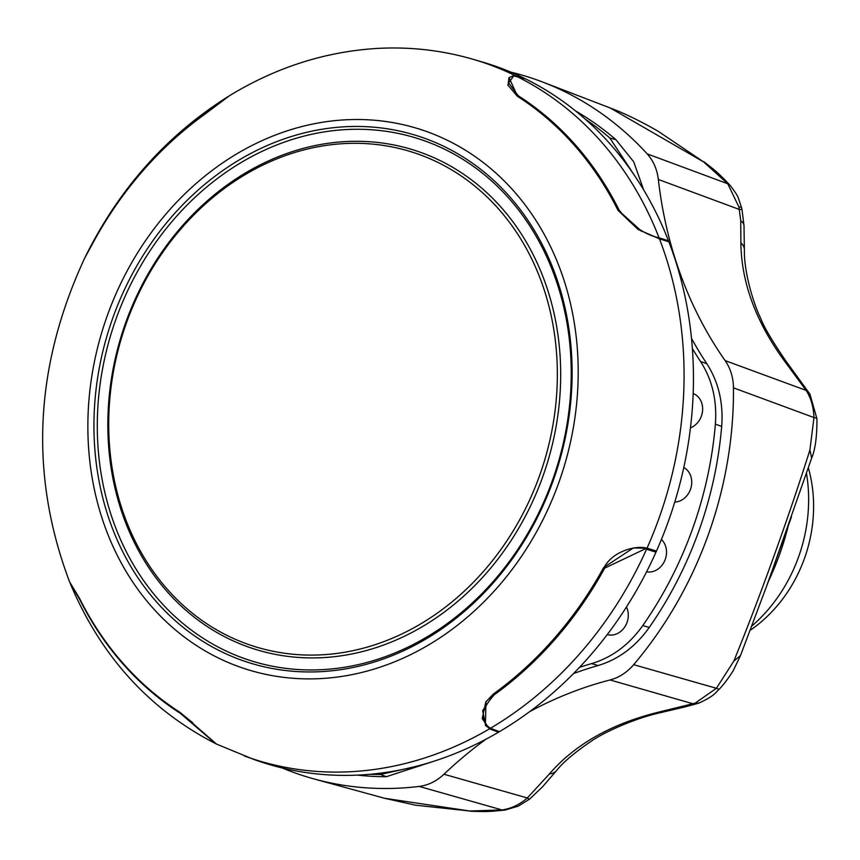 <?xml version="1.0" encoding="UTF-8"?>
<svg xmlns="http://www.w3.org/2000/svg" width="860" height="860" viewBox="0 0 860 860"><rect width="100%" height="100%" fill="white"/><g stroke="black" fill="none" stroke-linecap="round" stroke-linejoin="round"><path stroke-width="1.29" d="M607.246 634.594A18.35 15.577 -71.8 0 0 627.026 622.436A18.35 15.577 -71.8 0 0 626.456 606.999M690.451 427.829A18.35 15.577 -71.8 0 0 701.373 416.165A18.35 15.577 -71.8 0 0 693.16 393.514M674.745 502.068A18.35 15.577 -71.8 0 0 690.462 489.415A18.35 15.577 -71.8 0 0 683.775 467.474M646.591 571.792A18.35 15.577 -71.8 0 0 665.253 559.365A18.35 15.577 -71.8 0 0 661.404 539.478M432.945 761.541L386.323 776.698L380.486 774.473L413.477 767.023M634.132 174.946L609.858 138.019L615.9 139.675L633.702 161.787L643.688 189.942M715.38 424.12C717.143 400.438 712.188 379.561 700.524 361.479L706.802 363.705C718.508 381.818 723.475 402.749 721.68 426.474L715.38 424.12A354.858 301.161 -71.8 0 1 692.236 529.76A354.858 301.161 -71.8 0 1 642.764 625.575L649.257 627.434C635.551 646.72 618.469 659.416 598.022 665.554L591.648 663.597C612.116 657.416 629.154 644.742 642.764 625.575M706.802 363.705A428.28 363.468 108.2 0 1 691.494 338.378M692.364 348.547A428.28 363.468 -71.8 0 0 700.524 361.479M591.648 663.597A428.28 363.468 -71.8 0 0 579.533 667.328M573.491 673.584A428.28 363.468 108.2 0 1 598.022 665.554M357.523 775.129A355.072 301.344 -71.8 0 0 386.323 776.698M615.9 139.675A355.072 301.344 -71.8 0 0 575.555 110.94M649.257 627.434A355.072 301.344 -71.8 0 0 698.546 531.835A355.072 301.344 -71.8 0 0 721.68 426.474M529.577 711.714A410.424 348.321 108.2 0 1 610.062 679.97C619.114 677.562 626.983 672.455 633.68 664.672A367.037 311.492 -71.8 0 0 733.462 387.828C733.29 377.475 730.527 368.413 725.152 360.619A410.424 348.321 108.2 0 1 658.341 179.46C657.104 169.334 653.385 160.799 647.182 153.875A367.037 311.492 -71.8 0 0 542.961 82.151A367.037 311.492 -71.8 0 0 510.69 72.079M282.241 767.98A367.037 311.492 -71.8 0 0 314.212 778.988A367.037 311.492 -71.8 0 0 419.207 786.427C428.344 785.223 436.6 781.159 443.986 774.247A410.424 348.321 108.2 0 1 486.04 739.17M609.858 138.019A354.858 301.161 -71.8 0 0 585.219 119.099M370.144 774.279A354.858 301.161 -71.8 0 0 380.486 774.473M549.422 773.925A24.478 14.588 41 0 0 556.571 770.582L542.477 786.868L529.427 799.262L527.298 797.972L549.422 773.925C574.932 744.491 611.105 723.959 657.954 712.306L695.181 703.158A24.478 14.803 68.4 0 0 700.04 702.609L697.707 703.448A24.478 15.114 -108.2 0 1 693.149 703.813L610.062 679.97M697.707 703.448L684.764 706.984A24.478 6.848 -103.1 0 1 684.764 706.984A24.478 6.848 -103.1 0 1 682.883 706.587M684.764 706.974L658.975 713.015A24.478 2.988 -104 0 1 657.954 712.306M742.051 209.872L744.008 225.739A24.478 10.535 177.4 0 0 740.761 220.805L738.933 207.034A24.478 2.655 -14.2 0 1 741.524 207.561L742.051 209.872A24.478 2.107 168.3 0 0 739.385 209.475L658.341 179.46M744.008 225.739L744.373 249.722A24.478 13.921 179.1 0 0 740.868 242.703L740.761 220.805M784.535 361.092A24.478 2.494 -36.2 0 1 785.9 361.028L809.916 394.116L806.121 390.397L784.535 361.092C755.897 321.919 741.341 282.456 740.868 242.703M738.933 207.034L727.732 183.75L703.652 161.938L610.299 108.016C624.65 113.412 640.635 121.185 658.265 131.344L703.652 161.938M741.524 207.561C737.041 194.403 739.041 197.628 730.462 185.738L730.462 185.738A24.478 13.47 138.7 0 0 727.732 183.75L647.182 153.875M806.121 390.397A24.478 15.308 -30.1 0 1 809.926 394.127L816.946 418.788A24.478 2.881 -2.7 0 0 813.968 417.562C813.549 406.866 810.926 397.815 806.121 390.397L725.152 360.619M695.181 703.158L716.401 688.279L733.838 661.071C759.316 598.818 789.426 515.226 809.894 450.027L813.968 417.562L733.462 387.828M633.68 664.672L716.401 688.279A24.478 3.687 42.4 0 0 719.583 688.882L719.583 688.882C727.625 680.217 734.117 669.263 733.408 670.262L740.46 655.621L767.98 582.564L811.657 458.079C815.291 449.404 817.043 436.321 816.946 418.788M527.298 797.972A24.478 2.096 52.2 0 0 529.427 799.262A24.478 2.096 52.2 0 0 529.427 799.252L518.279 806.121L504.96 810.099A24.478 13.824 82.2 0 1 502.046 809.959C511.173 808.636 519.59 804.637 527.298 797.972L443.986 774.247M469.732 811.001L415.724 805.218L384.485 798.263L469.732 811.001L502.046 809.959L419.207 786.427M659.05 237.79A366.779 311.277 108.2 0 0 515.86 75.949A366.779 311.277 108.2 0 0 473.043 59.286C441.642 50.159 409.425 46.558 376.39 48.483C324.693 51.783 275.694 67.542 229.394 95.761L204.207 114.713A353.471 299.989 -71.8 0 0 93.891 241.23L84.689 258.086C34.239 367.005 29.208 474.913 69.574 581.833L79.539 598.388A353.471 299.989 -71.8 0 0 180.191 712.478L216.548 744.093L253.334 759.262A367.091 311.546 108.2 0 0 498.499 732.215L489.469 728.85L482.213 718.627L485.814 701.921L493.361 694.031A353.471 299.989 -71.8 0 0 603.677 567.514L633.358 547.96L646.645 548.196L633.433 547.949M108.951 412.402A259.451 220.192 108.2 0 1 343.29 143.642A259.451 220.192 108.2 0 1 557.108 386A259.451 220.192 108.2 0 1 322.769 654.761A259.451 220.192 108.2 0 1 108.951 412.402M108.07 412.929A261.902 222.267 108.2 0 1 344.623 141.631A261.902 222.267 108.2 0 1 560.451 386.28A261.902 222.267 108.2 0 1 323.897 657.577A261.902 222.267 108.2 0 1 108.07 412.929M750.028 630.391A133.375 113.197 -71.8 0 0 813.485 512.323A133.375 113.197 -71.8 0 0 808.336 467.765M508.002 85.548L508.948 77.722L512.7 75.981M571.868 385.14A276.544 234.694 108.2 0 1 322.091 671.596A276.544 234.694 108.2 0 1 94.192 413.273A276.544 234.694 108.2 0 1 343.968 126.807A276.544 234.694 108.2 0 1 571.868 385.14M570.986 385.667A274.093 232.619 108.2 0 1 323.414 669.585A274.093 232.619 108.2 0 1 97.535 413.552A274.093 232.619 108.2 0 1 345.107 129.623A274.093 232.619 108.2 0 1 570.986 385.667M641.807 231.447L618.308 210.27A353.611 300.097 -71.8 0 0 517.741 96.277L518.322 95.804L508.615 82.947L513.678 75.927L525.664 78.937A367.091 311.546 108.2 0 1 668.489 240.822L668.446 241.714M507.83 85.022L517.365 96.266A353.471 299.989 -71.8 0 1 618.017 210.356L638.077 229.459L659.448 238.811L668.886 241.853A367.091 311.546 108.2 0 1 656.47 551.056L655.986 552.141A367.091 311.546 108.2 0 1 499.445 731.656L498.499 732.215M473.043 59.286L482.234 61.963A367.091 311.546 108.2 0 1 524.761 78.486L524.75 78.669M647.075 548.164L656.47 551.056M515.742 75.884L524.761 78.486M498.52 731.709L489.523 728.355L485.653 725.636L482.675 710.639L493.737 694.16A353.611 300.097 -71.8 0 0 603.957 567.75C612.761 550.604 636.959 545.165 646.645 548.196L656.029 551.077M485.986 701.653L485.384 725.324M655.986 552.141L646.731 549.293M659.448 238.811A366.779 311.277 108.2 0 1 646.946 548.347A366.779 311.277 108.2 0 1 490.415 728.291M646.645 548.196L604.688 568.137A354.255 300.645 108.2 0 1 494.263 694.783C480.762 709.661 479.493 720.841 490.469 728.302L499.445 731.656M518.322 95.804A354.255 300.645 108.2 0 1 619.071 210.012C631.476 225.535 644.817 234.791 659.104 237.801L668.489 240.822M517.612 96.427L509.023 77.636M119.336 659.007A353.611 300.097 -71.8 0 0 180.288 712.628L192.963 722.991M215.58 743.61L180.256 713.273A354.255 300.645 108.2 0 1 79.507 599.076L70.069 583.058C100.62 655.933 149.124 709.457 215.58 743.61M244.337 755.972A366.779 311.277 108.2 0 0 352.46 771.613A366.779 311.277 108.2 0 0 489.469 728.85L490.469 728.302M659.05 238.854L659.104 237.801M85.538 256.334L93.891 240.94A354.255 300.645 108.2 0 1 204.314 114.305L228.169 96.524C166.948 135.042 119.411 188.308 85.538 256.334M751.608 626.22A146.834 124.614 -71.8 0 0 806.465 473.237M809.894 450.027L811.657 458.068M733.838 661.071L740.46 655.621M321.812 678.529A283.574 240.671 108.2 0 1 88.118 413.628A283.574 240.671 108.2 0 1 344.247 119.884A283.574 240.671 108.2 0 1 577.942 384.775A283.574 240.671 108.2 0 1 321.812 678.529M489.641 728.904L490.587 728.355M659.201 238.725L659.233 237.844M493.522 693.923L494.263 694.783M604.688 568.137L603.72 567.492M618.103 210.517L619.071 210.012M180.256 713.273L180.331 712.574M768.528 581.07A252.077 213.925 -71.8 0 0 788.018 526.793M785.9 361.028C772.14 340.904 763.691 326.563 760.573 318.006C755.005 307.3 743.857 273.985 744.373 249.722M704.061 161.863C711.736 167.904 716.724 170.968 730.462 185.738M700.04 702.609C715.133 695.31 714.509 693.429 719.583 688.882M658.975 713.015C631.605 719.336 602.656 733.311 591.97 740.707C574.727 752.425 562.934 762.39 556.571 770.582M469.969 811.206C489.791 811.872 487.104 811.356 492.07 811.292L504.96 810.099M384.485 798.263L314.212 778.988M610.299 108.016L542.961 82.151M513.678 75.927L512.7 75.97M764.959 590.712L791.447 516.935"/></g></svg>
